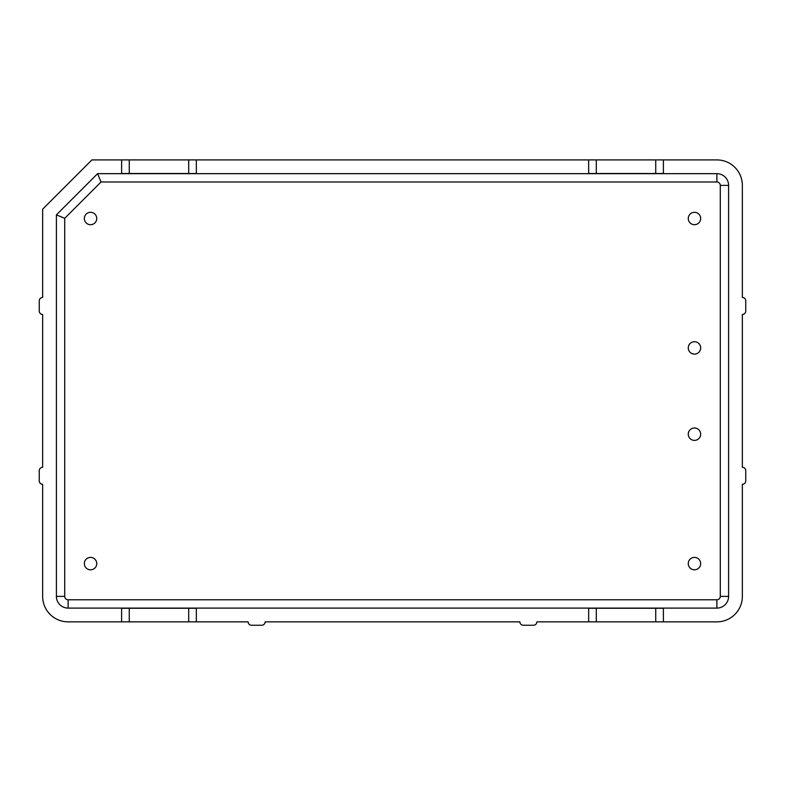 <?xml version="1.0" encoding="UTF-8"?>
<svg xmlns="http://www.w3.org/2000/svg" width="785" height="785" viewBox="0 0 785 785"><rect width="100%" height="100%" fill="white"/><g stroke="black" fill="none" stroke-linecap="round" stroke-linejoin="round"><path stroke-width="1.18" d="M655.74 173.505L596.296 173.505L596.296 159.914L655.74 159.914L655.74 173.505L663.384 173.505L663.384 159.914L716.882 159.914A25.473 25.473 0 0 1 742.355 185.388L742.355 297.476A3.395 3.395 0 0 1 745.75 300.871L745.75 311.066A3.395 3.395 0 0 1 742.355 314.461L742.355 467.31A3.395 3.395 0 0 1 745.75 470.706L745.75 480.901A3.395 3.395 0 0 1 742.355 484.296L742.355 596.384A25.473 25.473 0 0 1 716.882 621.857L663.384 621.857L663.384 608.267L655.74 608.267L655.74 621.857L596.296 621.857L596.296 608.267L655.74 608.267M129.26 608.267L188.704 608.267L188.704 621.857L129.26 621.857L129.26 608.267L121.616 608.267L121.616 621.857L68.118 621.857A25.473 25.473 0 0 1 42.645 596.384L42.645 484.296A3.395 3.395 0 0 1 39.25 480.901L39.25 470.706A3.395 3.395 0 0 1 42.645 467.31L42.645 314.461A3.395 3.395 0 0 1 39.25 311.066L39.25 300.871A3.395 3.395 0 0 1 42.645 297.476L42.645 209.163L91.894 159.914L121.616 159.914L121.616 173.505L129.26 173.505L129.26 159.914L121.616 159.914M129.26 159.914L188.704 159.914L188.704 173.505L196.348 173.505L196.348 159.914L188.704 159.914M196.348 159.914L588.652 159.914L588.652 173.505L596.296 173.505M596.296 159.914L588.652 159.914M663.384 159.914L655.74 159.914M42.645 596.384L42.645 484.296M42.645 467.31L42.645 314.461M42.645 297.476L42.645 209.163M188.704 173.505L129.26 173.505M56.402 214.864L97.595 173.671L716.882 173.671A11.716 11.716 0 0 1 728.598 185.388L728.598 596.384A11.716 11.716 0 0 1 716.882 608.1L68.118 608.1A11.716 11.716 0 0 1 56.402 596.384L56.402 214.864L64.723 218.308L101.039 181.992L97.595 173.671M596.296 608.267L588.652 608.267L588.652 621.857L536.861 621.857A3.395 3.395 0 0 1 533.457 625.253L523.271 625.253A3.395 3.395 0 0 1 519.876 621.857L265.124 621.857A3.395 3.395 0 0 1 261.729 625.253L251.543 625.253A3.395 3.395 0 0 1 248.138 621.857L196.348 621.857L196.348 608.267L188.704 608.267M588.652 621.857L596.296 621.857M121.616 621.857L129.26 621.857M188.704 621.857L196.348 621.857M655.74 621.857L663.384 621.857M742.355 185.388L742.355 297.476M742.355 314.461L742.355 467.31M742.355 484.296L742.355 596.384M519.876 621.857L265.124 621.857M95.898 215.384A6.202 6.202 0 0 1 90.569 224.706A6.202 6.202 0 0 1 85.153 215.433A6.202 6.202 0 0 1 95.898 215.384M699.818 344.792A6.202 6.202 0 0 1 694.489 354.113A6.202 6.202 0 0 1 689.083 344.841A6.202 6.202 0 0 1 699.818 344.792M699.818 560.48A6.202 6.202 0 0 1 694.489 569.802A6.202 6.202 0 0 1 689.083 560.529A6.202 6.202 0 0 1 699.818 560.48M95.898 560.48A6.202 6.202 0 0 1 90.569 569.802A6.202 6.202 0 0 1 85.153 560.529A6.202 6.202 0 0 1 95.898 560.48M532.613 159.914L252.387 159.914M699.818 431.073A6.202 6.202 0 0 1 694.489 440.395A6.202 6.202 0 0 1 689.083 431.122A6.202 6.202 0 0 1 699.818 431.073M699.818 215.384A6.202 6.202 0 0 1 694.489 224.706A6.202 6.202 0 0 1 689.083 215.433A6.202 6.202 0 0 1 699.818 215.384M101.039 181.992L716.882 181.992A3.395 3.395 0 0 1 720.277 185.388L720.277 596.384A3.395 3.395 0 0 1 716.882 599.779L68.118 599.779A3.395 3.395 0 0 1 64.723 596.384L64.723 218.308M716.882 599.779L716.882 608.1M68.118 608.1L68.118 599.779M56.402 596.384L64.723 596.384M720.277 596.384L728.598 596.384M720.277 185.388L728.598 185.388M716.882 181.992L716.882 173.671"/></g></svg>
